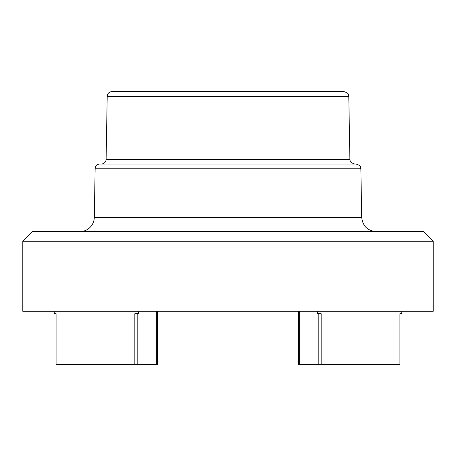 <?xml version="1.0" encoding="UTF-8"?>
<svg xmlns="http://www.w3.org/2000/svg" width="456" height="456" viewBox="0 0 456 456"><rect width="100%" height="100%" fill="white"/><g stroke="black" fill="none" stroke-linecap="round" stroke-linejoin="round"><path stroke-width="0.68" d="M423.544 231.619L32.456 231.619L22.8 241.275L433.2 241.275L423.544 231.619M22.8 241.275L22.8 311.288L433.2 311.288L433.2 241.275M50.2 311.288L53.483 311.288M402.517 311.288L405.8 311.288M157.388 311.288L157.388 364.395L56.077 364.395L56.077 313.7L54.241 313.7L54.241 311.288M318.818 313.7L318.818 364.395L399.923 364.395L399.923 313.7L401.759 313.7L401.759 311.288M318.818 364.395L298.612 364.395L298.612 311.288M138.305 311.288L138.305 313.7L134.833 313.7L134.833 364.395M321.166 364.395L321.166 313.7L317.695 313.7L317.695 311.288M106.111 159.281L107.211 96.347L348.789 96.347L349.889 159.281L106.111 159.281A4.828 4.828 0 0 1 101.283 164.023L276.587 164.023M179.413 164.023L101.283 164.023M356.033 164.023L99.967 164.023A4.828 4.828 0 0 0 95.139 168.771L360.861 168.771C359.921 167.358 362.571 166.275 356.033 164.023M107.211 96.347A4.828 4.828 0 0 1 112.039 91.605L343.961 91.605C350.516 93.868 347.854 94.956 348.789 96.347M360.861 168.771L361.711 217.387L94.289 217.387L95.139 168.771M94.289 217.387A14.484 14.484 0 0 1 79.811 231.619M299.672 364.395L299.672 311.288M156.328 311.288L156.328 364.395M137.182 313.7L137.182 364.395M349.889 159.281C350.829 160.694 348.179 161.777 354.717 164.023M361.711 217.387C362.68 226.056 367.507 230.799 376.189 231.619"/></g></svg>
